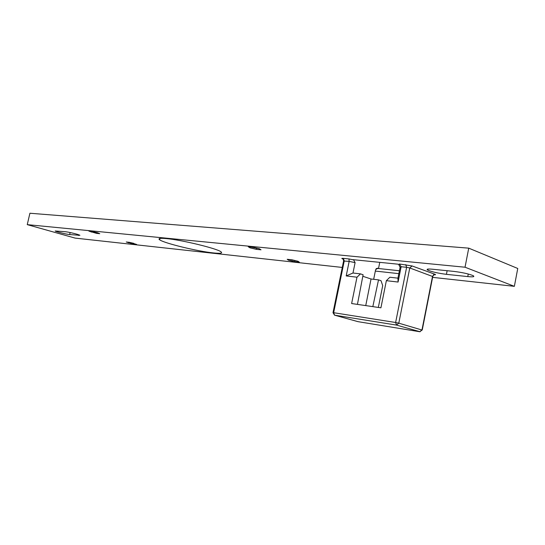 <?xml version="1.0" encoding="UTF-8"?>
<svg xmlns="http://www.w3.org/2000/svg" width="545" height="545" viewBox="0 0 545 545"><rect width="100%" height="100%" fill="white"/><g stroke="black" fill="none" stroke-linecap="round" stroke-linejoin="round"><path stroke-width="0.82" d="M346.198 275.927L352.983 273.018L355.102 262.635L353.664 259.917L352.894 259.652L397.925 264.182L398.695 264.461L400.105 267.295L401.127 266.737L406.625 267.302L395.629 322.497L333.649 312.707L344.263 260.885L343.364 258.371L348.95 258.93L349.168 261.389L346.198 275.927L356.989 277.201L351.627 303.545L380.914 307.809L386.364 280.668L389.859 277.235L397.932 278.161L398.068 282.051L401.127 266.737L399.499 264.005L412.068 265.953L434.821 274.23C436.007 274.7 435.741 274.878 434.038 274.769M379.756 262.356L378.509 268.522L376.254 268.556M373.666 279.306L375.607 269.686L377.78 268.269M362.813 276.274L371.043 278.999L365.743 305.602M342.274 267.438L75.121 238.104L27.25 224.635L465.035 267.22L514.364 286.336L432.601 277.357M398.831 273.651L375.328 271.069M126.242 241.994L129.451 242.334L136.632 244.426L133.416 244.078L126.242 241.994M97.521 232.722L99.755 233.682L96.594 233.369L88.93 231.135L97.521 232.722M287.195 259.297L291.916 259.802L298.02 261.266L299.328 262.2L294.607 261.689L288.571 260.238L287.195 259.297M259.393 248.752L261.021 249.808L256.307 249.338L249.964 247.818L248.268 246.749L252.975 247.205L259.393 248.752M65.277 231.714C68.922 232.034 79.195 234.568 79.911 235.317L69.658 234.554C66.034 234.221 55.897 231.72 55.188 230.985L65.277 231.714M446.43 274.339C438.214 273.29 431.994 271.887 427.784 270.129C426.061 269.087 427.661 268.787 432.601 269.23L454.046 271.424C462.371 272.452 468.714 273.863 473.087 275.641C474.981 276.785 473.217 277.098 467.774 276.588L446.43 274.339L447.138 270.715M399.41 270.756L378.509 268.522M166.293 238.581C181.41 239.875 216.617 248.397 220.868 251.729C222.987 253.275 220.466 253.67 213.313 252.921C197.474 251.327 164.052 243.193 159.658 239.8C157.778 238.417 159.985 238.008 166.293 238.581M27.25 224.635L29.914 213.238L468.734 248.152L517.75 268.474L514.364 286.336M468.734 248.152L465.035 267.22M400.105 267.295L397.932 278.161M386.364 280.668L398.068 282.051M357.431 304.389L363.106 274.748L360.483 273.876L356.989 277.201M360.483 273.876L352.983 273.018M371.043 278.999L378.516 279.878L372.821 306.631M378.332 307.435L382.713 285.635L381.03 280.716L378.516 279.878M376.105 268.699L376.963 268.63M294.811 260.496L291.337 259.74M296.977 261.014L289.742 259.57M294.607 261.689L294.797 260.783M288.571 260.238L288.734 259.461M256.777 248.125L252.335 247.144M250.584 246.974L258.909 248.636M256.307 249.338L256.511 248.397M249.964 247.818L250.155 246.933M133.777 243.349L129.26 242.314M133.416 244.078L133.58 243.329M128.245 242.866L128.395 242.218M91.737 231.414L97.112 232.626M96.594 233.369L96.772 232.592M91.206 232.102L91.369 231.373M333.015 312.632L343.588 261.021L349.168 261.389L355.102 262.635M348.95 258.93L353.664 259.917M398.695 264.461L399.499 264.005M343.064 259.052L342.757 258.95C341.347 258.419 341.552 258.228 343.364 258.371M376.588 268.61L377.147 268.671M78.752 234.793L78.596 235.501M69.658 234.554L70.121 232.531M468.271 274.019L467.774 276.588M333.649 312.707L333.002 312.714L334.562 315.167L333.649 312.707M434.821 274.23L432.56 276.165L421.994 329.861L419.745 331.728L358.058 321.666L334.562 315.167L396.522 325.093L398.797 323.171L395.629 322.497L396.522 325.093L420.1 331.741M421.966 330.011L398.797 323.171L409.779 267.963L412.068 265.953M405.759 264.632L406.625 267.302L409.779 267.963L432.505 276.451M358.235 321.693L357.793 321.591M159.658 239.8L159.958 238.438M427.784 270.129L427.995 269.073M343.623 260.864L343.152 259.059M433.486 274.694L434.985 274.632C434.719 274.101 433.997 274.646 432.812 276.274L422.252 329.943L419.773 331.735L357.97 321.652L334.473 315.146M376.745 268.61L377.419 268.188"/></g></svg>
